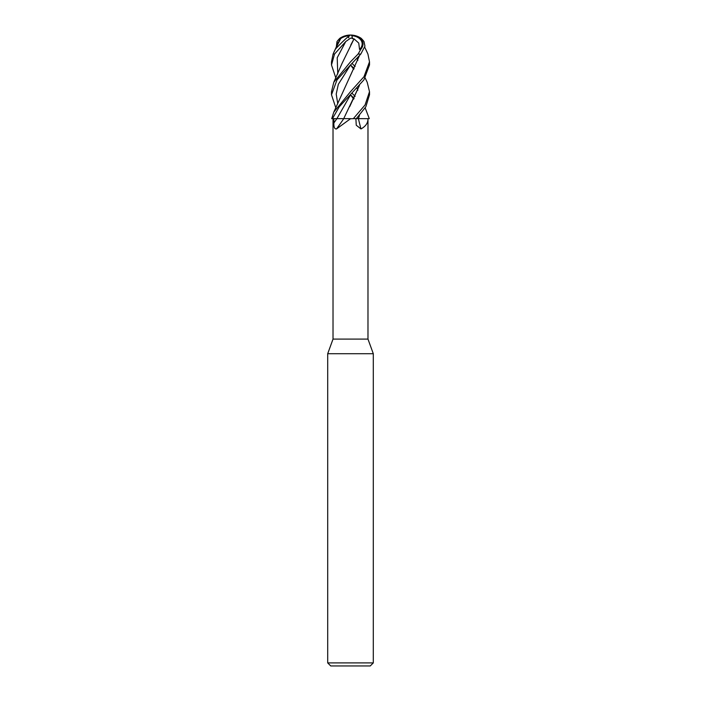 <?xml version="1.0" encoding="UTF-8"?>
<svg xmlns="http://www.w3.org/2000/svg" width="701" height="701" viewBox="0 0 701 701"><rect width="100%" height="100%" fill="white"/><g stroke="black" fill="none" stroke-linecap="round" stroke-linejoin="round"><path stroke-width="1.05" d="M333.019 118.662L333.019 339.1L367.981 339.1L373.3 353.716L373.3 662.909L327.7 662.909L330.741 665.95L370.259 665.95L373.3 662.909M365.168 77.995L367.21 82.271L369.506 91.691L365.072 104.957L353.339 118.662L367.981 118.662L367.981 339.1M359.447 115.323L358.369 118.662L367.981 118.662C368.086 122.877 365.756 126.303 360.98 128.949L356.266 125.234L355.871 118.662M353.339 118.662L350.5 118.758M333.019 339.1L327.7 353.716L373.3 353.716M358.413 118.662A321.706 200.617 -70.8 0 0 360.98 128.949M365.168 107.849L369.287 118.662L358.404 118.627L359.473 115.297M333.886 122.929L333.869 118.662L343.762 118.662A321.706 237.569 -67.6 0 1 336.506 128.949C334.579 129.177 333.711 127.17 333.886 122.929A320.217 236.465 -67.6 0 0 336.892 118.662M359.473 85.452L343.718 118.627L350.605 118.662L336.506 128.949M333.869 118.662L332.423 118.662L339.266 106.797L363.915 79.861L369.506 64.956L369.506 61.837L363.985 76.707L350.5 91.691L333.79 112.125L331.713 118.662L332.423 118.662M331.687 118.671L336.901 118.644L331.687 118.671M354.119 68.54L350.518 64.965L360.813 54.056L364.941 46.17L363.994 41.543C361.471 38.362 360.183 37.232 360.139 38.161M335.832 77.995L331.494 64.956L334.535 54.056L345.751 41.543L350.5 38.213L352.358 37.828A17.779 4.837 -68.4 0 0 350.5 35.05A19.006 19.006 0 0 0 339.994 38.213L340.774 37.828A17.779 15.913 -37.6 0 1 350.5 35.05A13.442 9.463 174.7 0 1 360.945 49.105L358.088 54.056L350.5 61.837L333.79 82.271L331.494 91.691L331.494 94.801L337.006 79.914L350.5 64.956L353.742 69.276L350.5 64.991M342.29 118.627L336.901 118.644L350.614 94.696M352.042 93.251L355.135 96.388M354.119 98.394L350.518 94.819M365.703 49.342L367.92 54.056L369.506 61.837M352.042 63.405L355.135 66.534M356.345 118.662L365.826 106.797L369.506 94.801L369.506 91.691M361.006 38.213A19.006 19.006 0 0 0 350.5 35.05A13.442 0.876 135.1 0 0 335.42 49.105L333.08 54.056L331.494 61.837L331.494 64.956M348.642 37.828A17.779 4.837 68.4 0 1 349.063 36.11M349.431 35.655A18.34 18.279 -90 0 1 349.466 35.646A17.078 15.291 142.4 0 0 349.431 35.655A17.078 15.291 142.4 0 0 340.739 38.52L335.192 49.456A12.557 0.824 -44.9 0 1 335.297 49.342M352.358 37.828L352.095 38.52L354.04 38.844L358.746 43.085L359.552 49.456A12.557 8.841 -5.3 0 0 351.674 35.672M354.04 38.809L350.763 45.03M336.27 47.239L337.006 41.543C339.564 38.327 340.852 37.206 340.861 38.161M335.832 107.849L331.494 94.801M345.751 41.543L337.207 57.754L337.768 73.973L337.207 57.754L345.751 41.543M350.5 94.837L353.742 99.13L350.5 94.837M340.774 37.828L340.739 38.52M359.447 55.633L350.675 75.025M350.605 64.843L338.329 84.33L336.208 94.074L337.768 103.827L336.208 94.074L338.329 84.33L350.605 64.843M349.729 106.587L359.447 85.478M357.843 60.382L356.993 58.279M359.464 55.607L333.79 112.125M359.552 49.456L360.945 49.105M354.04 38.862L342.141 63.213L333.79 82.271M356.993 88.133L357.843 90.236M337.006 41.543L337.768 44.119L337.006 41.543M358.088 54.056L360.813 54.056M333.08 54.056L334.535 54.056M356.397 118.609L358.386 118.618M327.7 353.716L327.7 662.909M367.219 52.435L364.73 47.239M340.852 38.625L340.984 37.836M340.073 38.862L333.781 52.435"/></g></svg>
